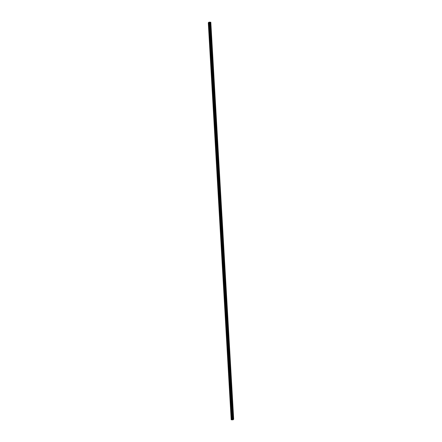 <?xml version="1.0" encoding="UTF-8"?>
<svg xmlns="http://www.w3.org/2000/svg" width="442" height="442" viewBox="0 0 442 442"><rect width="100%" height="100%" fill="white"/><g stroke="black" fill="none" stroke-linecap="round" stroke-linejoin="round"><path stroke-width="0.66" d="M222.072 220.884L221.906 220.497L221.829 221.624L222.072 220.884M222.569 229.481L222.403 229.094L222.155 229.834L222.32 230.227L222.569 229.481M223.066 238.083L222.901 237.691L222.818 238.824L223.066 238.083M223.564 246.68L223.392 246.293L223.315 247.421L223.564 246.68M224.055 255.283L223.89 254.89L223.812 256.023L224.055 255.283M224.553 263.88L224.387 263.487L224.304 264.62L224.553 263.88M225.05 272.476L224.884 272.09L224.801 273.217L225.05 272.476M225.542 281.079L225.376 280.687L225.298 281.819L225.542 281.079M226.039 289.676L225.873 289.289L225.63 290.029L225.796 290.416L226.039 289.676M226.536 298.273L226.37 297.886L226.122 298.626L226.287 299.019L226.536 298.273M227.033 306.875L226.868 306.483L226.619 307.223L226.785 307.615L227.033 306.875M227.525 315.472L227.359 315.085L227.282 316.212L227.525 315.472M228.022 324.069L227.857 323.682L227.608 324.422L227.779 324.815L228.022 324.069M228.52 332.671L228.354 332.279L228.271 333.412L228.52 332.671M229.017 341.268L228.851 340.881L228.768 342.009L229.017 341.268M229.508 349.871L229.343 349.478L229.265 350.611L229.508 349.871M230.006 358.468L229.84 358.075L229.591 358.821L229.763 359.208L230.006 358.468M230.503 367.064L230.337 366.678L230.089 367.418L230.254 367.81L230.503 367.064M231 375.667L230.834 375.275L230.752 376.407L231 375.667M231.492 384.264L231.326 383.877L231.249 385.004L231.492 384.264M231.989 392.861L231.823 392.474L231.575 393.214L231.741 393.607L231.989 392.861M232.486 401.463L232.321 401.071L232.238 402.203L232.486 401.463M232.984 410.06L232.812 409.673L232.735 410.8L232.984 410.06M233.475 418.662L233.31 418.27L233.232 419.403L233.475 418.662M209.37 22.763L209.795 22.907L232.669 419.883L232.26 419.745L209.309 22.746L232.094 419.74L231.757 419.823L231.188 419.74L208.298 22.757L231.26 419.789M232.923 419.883L209.795 22.907L210.154 22.796L232.945 419.828M211.165 31.708L211 31.316L210.917 32.448L211.165 31.708M211.663 40.305L211.497 39.918L211.414 41.045L211.663 40.305M212.16 48.907L211.989 48.515L211.911 49.648L212.16 48.907M212.652 57.504L212.486 57.117L212.409 58.245L212.652 57.504M213.149 66.101L212.983 65.714L212.735 66.455L212.9 66.847L213.149 66.101M213.646 74.704L213.48 74.311L213.398 75.444L213.646 74.704M214.138 83.3L213.972 82.914L213.895 84.041L214.138 83.3M214.635 91.903L214.469 91.511L214.221 92.251L214.392 92.643L214.635 91.903M215.132 100.5L214.967 100.107L214.884 101.24L215.132 100.5M215.63 109.097L215.464 108.71L215.215 109.45L215.381 109.837L215.63 109.097M216.121 117.699L215.956 117.307L215.878 118.439L216.121 117.699M216.619 126.296L216.453 125.909L216.204 126.65L216.376 127.036L216.619 126.296M217.116 134.893L216.95 134.506L216.702 135.246L216.867 135.639L217.116 134.893M217.613 143.495L217.447 143.103L217.365 144.236L217.613 143.495M218.105 152.092L217.939 151.705L217.862 152.833L218.105 152.092M218.602 160.689L218.436 160.302L218.188 161.043L218.359 161.435L218.602 160.689M219.099 169.292L218.934 168.899L218.851 170.032L219.099 169.292M219.597 177.888L219.431 177.502L219.182 178.242L219.348 178.629L219.597 177.888M220.088 186.491L219.923 186.099L219.845 187.231L220.088 186.491M220.586 195.088L220.42 194.695L220.337 195.828L220.586 195.088M221.083 203.685L220.917 203.298L220.668 204.038L220.834 204.425L221.083 203.685M221.58 212.287L221.409 211.895L221.332 213.027L221.58 212.287M210.668 23.111L210.502 22.719L210.425 23.851L210.668 23.111M208.298 22.757L209.033 22.133L210.812 22.238L233.575 419.287M232.531 419.834L209.635 22.851M221.989 216.464L233.68 419.237M221.354 217L221.89 216.547L233.58 419.325L233.044 419.778M219.569 217.011L220.099 217.022L219.552 216.983L220.066 217.016L208.867 22.84L209.204 22.757M221.254 217.061L210.055 22.879M221.89 216.547L210.79 22.255M220.066 217.044L231.757 419.823M208.37 22.802L208.867 22.84M210.69 22.343L210.154 22.796M221.232 217.077L210.033 22.901M210.812 22.238L221.967 216.453M221.182 217.099L209.944 22.918M220.978 217.099L232.685 419.889"/></g></svg>
